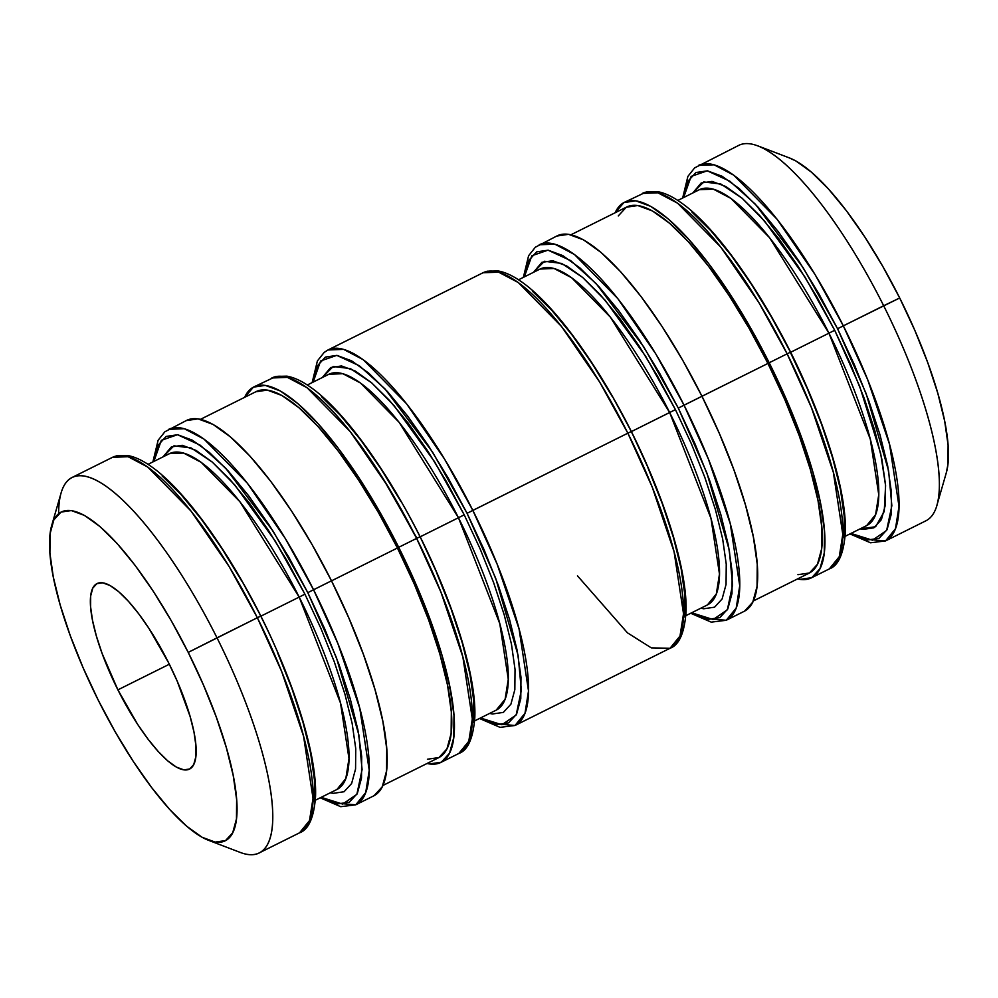 <?xml version="1.0" encoding="UTF-8"?>
<svg xmlns="http://www.w3.org/2000/svg" width="998" height="998" viewBox="0 0 998 998"><rect width="100%" height="100%" fill="white"/><g stroke="black" fill="none" stroke-linecap="round" stroke-linejoin="round"><path stroke-width="1.5" d="M863.282 539.045L885.513 540.928L895.48 528.691L899.011 506.385L889.542 444.335L867.661 379.664L843.322 325.835A209.755 58.146 63.5 0 1 885.513 540.928L925.845 520.831A209.755 58.146 -116.5 0 0 883.667 305.737L837.572 328.741L818.747 293.574L798.712 260.79L778.253 231.636L758.156 207.235L739.169 188.535L722.053 176.247L707.457 170.833L695.93 172.529L687.921 181.237L683.642 197.542L691.127 176.397L707.283 170.82L729.875 181.224L755.399 204.241L803.066 267.551L837.572 328.741L843.322 325.835L815.104 274.625L777.03 219.186L733.755 175.174L714.081 164.807L698.463 165.431A209.755 58.146 63.5 0 1 843.322 325.835L899.697 297.978A183.694 50.923 -116.5 0 0 789.455 157.946L757.794 145.845A209.755 58.146 63.5 0 1 883.667 305.737A209.755 58.146 -116.5 0 0 738.794 145.346L694.633 167.889L687.884 176.397L682.657 198.028M624.336 202.357L646.529 191.853L657.383 191.591C664.406 192.863 671.953 196.307 680.025 201.933C712.759 224.101 756.646 284.193 790.503 352.182L787.123 353.828L811.461 407.671L833.342 472.328L842.799 534.392L839.268 556.684L829.313 568.922A209.755 58.146 -116.5 0 0 787.123 353.828L769.196 362.761L749.885 326.695L729.351 293.075L708.368 263.173L687.747 238.16L668.298 218.974L650.733 206.374L635.763 200.835L623.937 202.557L615.13 212.774A209.755 58.146 63.5 0 1 624.336 202.357A209.755 58.146 63.5 0 1 769.196 362.761L787.123 353.828A209.755 58.146 -116.5 0 0 642.263 193.437L657.869 192.801L677.555 203.168L720.83 247.18L758.904 302.619L787.123 353.828L790.503 352.182L771.504 317.115L751.469 284.318L731.01 255.164L710.913 230.775L691.938 212.063M312.162 382.583L317.389 360.952L324.15 352.444L327.968 349.986L482.982 272.778L487.249 271.194L498.102 270.932C505.125 272.204 512.673 275.66 520.744 281.286C553.478 303.454 597.353 363.546 631.223 431.523L627.842 433.182L652.181 487.012L674.062 551.682L683.518 613.733L679.987 636.038L670.032 648.276A209.755 58.146 -116.5 0 0 627.842 433.182L472.84 510.39L444.609 459.18L406.535 403.741L363.272 359.729L343.586 349.362L327.968 349.986A209.755 58.146 63.5 0 1 472.84 510.39L467.076 513.309L448.252 478.142L428.217 445.345L407.758 416.191L387.661 391.79L368.686 373.09L351.558 360.802L336.962 355.4L325.435 357.084L317.426 365.804L313.147 382.097L320.632 360.952L336.788 355.375L359.38 365.779L384.904 388.808L432.583 452.119L467.076 513.309L627.842 433.182A209.755 58.146 -116.5 0 0 482.982 272.778L498.588 272.155L518.274 282.521L561.55 326.521L599.611 381.972L627.842 433.182L631.048 431.623M744.545 611.138L752.754 602.206L757.045 586.4L757.245 564.344L753.34 536.874L745.494 505.05L734.004 470.108L719.309 433.369L701.968 396.256L767.924 363.447L678.291 408.095L659.453 372.928L639.431 340.131L618.972 310.977L598.862 286.588L579.888 267.876L562.772 255.588L548.164 250.186L536.637 251.87L528.641 260.59L524.362 276.883L531.847 255.738L548.002 250.161L570.594 260.565L596.118 283.594L643.785 346.905L678.291 408.095L684.042 405.176L655.823 353.966L617.75 298.527L574.474 254.515L554.788 244.148L539.182 244.784A209.755 58.146 63.5 0 1 684.042 405.176L701.968 396.256A209.755 58.146 -116.5 0 0 557.109 235.852L535.352 247.23L528.603 255.738L523.364 277.369M253.841 386.925L276.034 376.408L286.888 376.146C293.911 377.419 301.458 380.862 309.53 386.5C342.277 408.669 386.151 468.761 420.021 536.737L416.628 538.396L440.966 592.226L462.847 656.896L472.316 718.947L468.786 741.252L458.818 753.478A209.755 58.146 -116.5 0 0 416.628 538.396L398.701 547.316L379.402 511.263L358.856 477.63L337.873 447.74L317.264 422.715L297.803 403.541L280.251 390.929L265.268 385.39L253.455 387.124L244.635 397.329A209.755 58.146 63.5 0 1 253.841 386.925A209.755 58.146 63.5 0 1 398.701 547.316L416.628 538.396A209.755 58.146 -116.5 0 0 271.768 377.993L287.387 377.369L307.06 387.735L350.335 431.735L388.409 487.186L416.628 538.396L419.834 536.837M374.063 795.693L382.271 786.761L386.55 770.955L386.75 748.899L382.858 721.429L375.011 689.618L363.509 654.663L348.813 617.924L331.486 580.811L307.796 592.65L288.971 557.483L268.936 524.699L248.477 495.544L228.38 471.143L209.405 452.443L192.277 440.143L177.681 434.741L166.155 436.425L158.146 445.145L153.867 461.438L161.352 440.305L177.507 434.716L200.099 445.12L225.623 468.149L273.302 531.46L307.796 592.65L313.559 589.743L285.328 538.533L247.255 483.082L203.991 439.083L184.306 428.716L168.687 429.34A209.755 58.146 63.5 0 1 313.559 589.743L331.486 580.811A209.755 58.146 -116.5 0 0 186.614 420.408L164.857 431.797L158.108 440.305L152.881 461.937M58.645 513.671A209.755 58.146 63.5 0 1 72.155 477.431A209.755 58.146 63.5 0 1 217.015 637.834L188.223 652.393A183.694 50.923 63.5 0 1 208.545 840.316A183.694 50.923 63.5 0 1 98.303 700.284L83.121 667.787L70.247 635.614L60.192 605L53.318 577.131L49.9 553.079L50.075 533.755L53.83 519.921L61.015 512.086L71.369 510.577L84.481 515.43L99.862 526.47L116.903 543.261L134.955 565.18L153.33 591.352L171.319 620.806L188.223 652.393L203.405 684.89L216.279 717.063L226.346 747.677L233.22 775.546L236.638 799.598L236.464 818.921L232.709 832.756L225.511 840.59L215.169 842.1L202.045 837.247L186.676 826.207L169.635 809.415L151.584 787.497L133.208 761.312L115.219 731.871L98.303 700.284A183.694 50.923 63.5 0 1 51.696 525.459A183.694 50.923 63.5 0 1 188.223 652.393L257.347 617.737A209.755 58.146 -116.5 0 0 112.487 457.334L128.093 456.71L147.779 467.076L191.055 511.088L229.128 566.527L257.347 617.737L260.553 616.19M818.372 502.393L820.843 504.801M771.928 317.439A187.624 52.008 63.5 0 1 790.678 352.257L828.951 333.182A187.624 52.008 -116.5 0 1 866.688 525.584L875.595 514.644L878.751 494.696L870.293 439.182L828.951 333.182L834.702 330.276L859.677 386.313L880.66 453.466L885.588 485.639L884.24 511.475L875.608 526.744L860.114 528.853L862.983 529.427L873.849 527.83L881.396 519.621L885.338 505.088L885.525 484.803L881.933 459.554L874.722 430.3L864.156 398.165L850.645 364.395L834.702 330.276L816.95 297.117L798.076 266.204L778.789 238.722L759.827 215.718L741.938 198.078L725.795 186.489L712.036 181.399L701.17 182.983L692.799 192.976L703.727 181.923L720.918 184.056L742.088 198.203L764.518 221.02L805.099 277.232L834.702 330.276L828.951 333.182A187.624 52.008 -116.5 0 0 699.361 189.707L677.804 200.448M790.678 352.257L808.43 390.717A187.624 52.008 63.5 0 0 790.678 352.257L828.951 333.182L769.645 237.786L730.935 198.415L713.333 189.146L699.361 189.707M540.08 269.048L554.052 268.487L571.654 277.756L610.364 317.127L669.67 412.536A187.624 52.008 -116.5 0 1 707.407 604.938L716.315 593.985L719.471 574.037L711.013 518.536L669.67 412.536L631.385 431.598L612.647 396.78A187.624 52.008 63.5 0 1 631.385 431.598L649.149 470.058A187.624 52.008 63.5 0 0 631.385 431.598L675.421 409.617L657.67 376.458L638.795 345.545L619.496 318.063L600.547 295.059L582.657 277.432L566.515 265.842L552.755 260.74L541.877 262.337L533.518 272.317L544.446 261.264L561.637 263.41L582.795 277.556L605.237 300.361L645.818 356.573L675.421 409.617L669.67 412.536A187.624 52.008 -116.5 0 0 540.08 269.048L518.523 279.789M401.446 501.994A187.624 52.008 63.5 0 1 420.183 536.812L437.947 575.272A187.624 52.008 63.5 0 0 420.183 536.812L464.22 514.831L446.468 481.672L427.581 450.759L408.294 423.277L389.332 400.273L371.443 382.646L355.313 371.056L341.541 365.954L330.675 367.551L322.304 377.531L333.232 366.478L350.423 368.611L371.593 382.758L394.023 405.575L434.604 461.787L464.22 514.831L458.456 517.737A187.624 52.008 -116.5 0 0 328.878 374.262L307.309 385.003M169.598 453.603L183.557 453.042L201.159 462.324L239.869 501.682L299.175 597.091L260.902 616.153L242.152 581.347A187.624 52.008 63.5 0 1 260.902 616.153L299.175 597.091A187.624 52.008 -116.5 0 1 336.912 789.493L345.819 778.552L348.988 758.605L340.518 703.091L299.175 597.091L304.926 594.172L287.187 561.026L268.3 530.113L249.013 502.618L230.051 479.614L212.162 461.987L196.02 450.397L182.26 445.308L171.394 446.892L163.023 456.884L173.951 445.819L191.142 447.965L212.312 462.111L234.742 484.916L275.323 541.141L304.926 594.172L299.175 597.091A187.624 52.008 -116.5 0 0 169.598 453.603L148.028 464.344M447.877 686.948L450.348 689.356M328.878 374.262L342.838 373.701L360.453 382.97L399.15 422.341L458.456 517.737A187.624 52.008 -116.5 0 1 496.193 710.152L505.113 699.199L508.269 679.251L499.798 623.738L458.456 517.737L420.183 536.812M72.155 477.431L112.487 457.334L116.754 455.762L127.607 455.5C134.63 456.76 142.178 460.215 150.249 465.841C182.996 488.01 226.87 548.102 260.728 616.078L257.347 617.737L281.686 671.567L303.567 736.237L313.023 798.288L309.492 820.593L299.537 832.831A209.755 58.146 -116.5 0 0 257.347 617.737L217.015 637.834A209.755 58.146 -116.5 0 0 61.115 492.9L51.696 525.459M168.637 662.822A103.642 28.73 63.5 0 1 189.483 769.109A103.642 28.73 63.5 0 1 117.901 689.855L169.336 664.231L117.901 689.855L137.587 724.286L147.953 739.056L158.146 751.419L167.764 760.9L176.434 767.125L183.832 769.857L189.67 769.009L193.724 764.593L195.845 756.783L195.945 745.88L194.024 732.307L190.144 716.589L177.195 681.16L168.637 662.822L148.939 628.391L138.572 613.62L128.393 601.258L118.774 591.777L110.104 585.552L102.707 582.82L96.856 583.668L92.802 588.084L90.681 595.893L90.593 606.796L92.515 620.369L96.394 636.088L102.07 653.353L117.901 689.855A103.642 28.73 63.5 0 1 97.055 583.568A103.642 28.73 63.5 0 1 168.637 662.822M427.418 759.241L438.945 757.557L446.954 748.837L451.133 733.43L451.333 711.911L447.528 685.127L439.869 654.102L428.666 620.02L414.332 584.192L397.429 548.002L331.498 580.848L397.429 548.002A204.54 56.699 -116.5 0 0 256.162 391.59L200.473 419.335M797.913 574.686L809.44 572.989L817.449 564.282L821.628 548.863L821.816 527.356L818.011 500.572L810.364 469.547L799.161 435.465L784.827 399.637L767.924 363.447A204.54 56.699 -116.5 0 0 626.657 207.023L570.968 234.767M946.216 473.127L947.925 464.507L948.1 445.183L944.682 421.131L937.808 393.262L927.753 362.648L914.879 330.475L899.697 297.978L882.781 266.391L864.792 236.95L846.416 210.765L828.365 188.847L811.324 172.055L795.955 161.015L789.131 157.821M837.572 328.741L854.475 364.944L868.809 400.759L880.011 434.841L887.671 465.879L891.464 492.663L891.276 514.17L887.097 529.576L879.088 538.296L867.561 539.98L850.957 533.419L872.427 540.18L886.636 530.449L891.85 505.724L888.619 470.906L866.164 393.661L837.572 328.741M844.034 537.71L844.233 516.191L840.428 489.407L832.769 458.381L821.566 424.3L807.232 388.471L790.329 352.282M769.196 362.761A209.755 58.146 63.5 0 1 811.386 577.854A209.755 58.146 63.5 0 1 797.527 578.927L799.959 579.389L811.773 577.655L819.982 568.71L824.273 552.917L824.473 530.849L820.568 503.391L812.721 471.567L801.232 436.613L786.536 399.874L769.196 362.761M753.365 600.933L809.054 573.189A204.54 56.699 -116.5 0 0 767.924 363.447L749.099 328.28L729.064 295.483L708.605 266.329L688.495 241.928L669.521 223.228L652.405 210.94L637.797 205.538L626.282 207.222L618.273 215.942M703.989 618.398L726.232 620.269L736.2 608.044L739.73 585.739L730.262 523.676L708.38 459.018L684.042 405.176A209.755 58.146 63.5 0 1 726.232 620.269L744.159 611.337A209.755 58.146 -116.5 0 0 701.968 396.256L682.669 360.191L662.123 326.558L641.14 296.668L620.531 271.643L601.07 252.469L583.518 239.857L568.536 234.318L556.722 236.052M678.291 408.095L695.194 444.285L709.528 480.113L720.731 514.195L728.378 545.22L732.183 572.004L731.996 593.523L727.816 608.93L719.808 617.637L708.281 619.334L691.676 612.772L713.146 619.521L727.355 609.79L732.569 585.065L729.338 550.26L706.883 473.002L678.291 408.095M700.833 608.206L703.702 608.768L714.568 607.183L722.115 598.962L726.057 584.441L726.245 564.157L722.652 538.908L715.441 509.654L704.875 477.518L691.365 443.736L675.421 409.617M612.223 396.456L592.188 363.671L571.729 334.517L551.62 310.116L532.645 291.416M684.753 617.051L684.94 595.544L681.147 568.76L673.488 537.722L662.285 503.641L647.952 467.812M472.84 510.39A209.755 58.146 63.5 0 1 515.018 725.484L524.985 713.246L528.516 690.953L519.047 628.89L497.166 564.232L472.84 510.39M467.076 513.309L483.98 549.499L498.314 585.327L509.529 619.409L517.176 650.434L520.981 677.218L520.781 698.725L516.602 714.144L508.593 722.851L497.066 724.548L480.462 717.986L501.932 724.735L516.153 715.005L521.355 690.279L518.124 655.474L495.669 578.216L467.076 513.309M489.631 713.42L492.488 713.982L503.354 712.397L510.914 704.176L514.843 689.643L515.03 669.371L511.45 644.109L504.227 614.855L493.661 582.732L480.15 548.95L464.22 514.831M401.009 501.67L380.986 468.885L360.515 439.731L340.418 415.33L321.443 396.63M473.539 722.265L473.738 700.758L469.933 673.962L462.286 642.937L451.071 608.855L436.737 573.027M398.701 547.316A209.755 58.146 63.5 0 1 440.891 762.41A209.755 58.146 63.5 0 1 427.044 763.495L429.464 763.944L441.278 762.21L449.499 753.278L453.778 737.472L453.978 715.416L450.073 687.946L442.226 656.123L430.737 621.168L416.041 584.441L398.701 547.316M382.87 785.488L438.571 757.744A204.54 56.699 -116.5 0 0 397.429 548.002L378.604 512.835L358.569 480.038L338.11 450.884L318.013 426.495L299.038 407.783L281.91 395.495L267.314 390.093L255.787 391.777M333.507 802.953L355.737 804.825L365.705 792.599L369.235 770.294L359.767 708.243L337.885 643.573L313.559 589.743A209.755 58.146 63.5 0 1 355.737 804.825L373.664 795.905A209.755 58.146 -116.5 0 0 331.486 580.811L312.174 544.746L291.628 511.126L270.658 481.223L250.036 456.198L230.575 437.024L213.023 424.424L198.041 418.873L186.227 420.607M307.796 592.65L324.699 628.84L339.033 664.668L350.236 698.75L357.895 729.775L361.7 756.571L361.501 778.078L357.321 793.485L349.312 802.205L337.786 803.889L321.181 797.327L342.651 804.076L356.872 794.346L362.074 769.62L358.843 734.815L336.388 657.57L307.796 592.65M330.338 792.761L333.207 793.335L344.073 791.738L351.62 783.517L355.562 768.996L355.75 748.712L352.157 723.463L344.946 694.209L334.38 662.073L320.869 628.303L304.926 594.172M260.902 616.153A187.624 52.008 63.5 0 1 278.654 654.626M241.728 581.023L221.693 548.226L201.234 519.072L181.137 494.671L162.163 475.971M314.258 801.606L314.457 780.099L310.652 753.315L302.993 722.29L291.79 688.196L277.456 652.38M217.015 637.834A209.755 58.146 63.5 0 1 259.206 852.916A209.755 58.146 63.5 0 1 240.206 852.417A209.755 58.146 -116.5 0 0 217.015 637.834M883.667 305.737A209.755 58.146 63.5 0 1 936.885 505.362L946.304 472.803A183.694 50.923 -116.5 0 0 899.697 297.978L883.667 305.737M416.977 538.359L382.845 478.167M492.787 723.6L515.018 725.484L670.032 648.276L651.282 647.864L627.455 632.832L577.468 575.834M866.688 525.584L845.119 536.325M790.503 352.182C824.959 420.62 847.127 492.95 845.294 533.082C843.672 553.79 838.345 565.741 829.313 568.922L811.386 577.854M707.407 604.938L685.838 615.679M496.193 710.152L474.636 720.893M420.021 536.737C454.477 605.187 476.645 677.505 474.799 717.637C473.177 738.345 467.85 750.296 458.818 753.478L440.891 762.41M336.912 789.493L315.343 800.234M260.728 616.078C295.196 684.528 317.364 756.858 315.518 796.978C313.896 817.699 308.569 829.65 299.537 832.831L259.206 852.916M240.206 852.417L208.545 840.316M320.196 797.814L340.755 806.696L355.737 804.825M479.477 718.473L500.048 727.355L515.018 725.484M690.691 613.259L711.25 622.141L726.232 620.269M631.223 431.523C665.678 499.973 687.847 572.291 686.013 612.423C684.391 633.144 679.052 645.082 670.032 648.276M849.972 533.918L870.53 542.787L885.513 540.928"/></g></svg>
